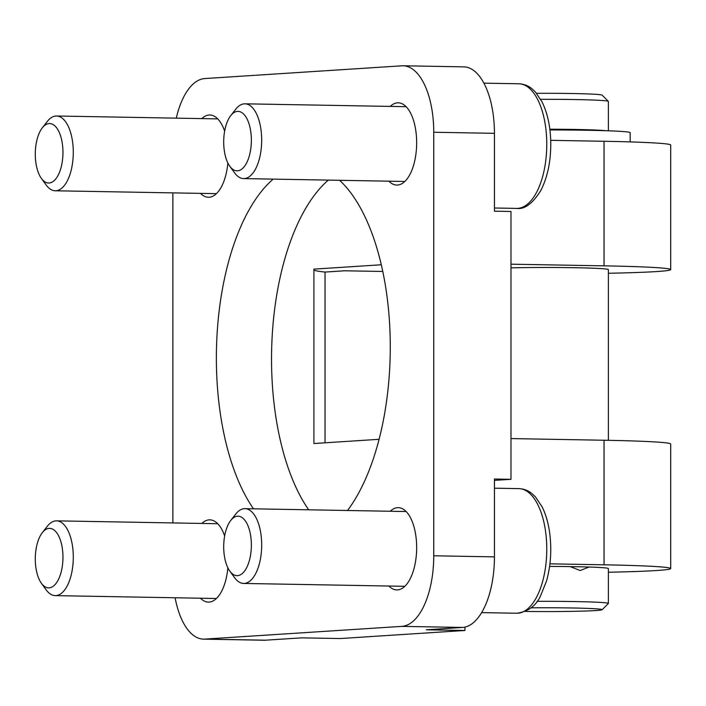 <?xml version="1.0" encoding="UTF-8"?>
<svg xmlns="http://www.w3.org/2000/svg" width="706" height="706" viewBox="0 0 706 706"><rect width="100%" height="100%" fill="white"/><g stroke="black" fill="none" stroke-linecap="round" stroke-linejoin="round"><path stroke-width="1.06" d="M229.821 166.272L234.604 172.864A37.392 17.385 -89 0 0 243.632 178.592A37.392 17.385 -89 0 0 261.688 140.079A37.392 17.385 -89 0 0 244.964 103.817A37.392 17.385 -89 0 0 235.742 109.227L230.73 115.643A29.749 13.829 91 0 1 251.362 140.194A29.749 13.829 91 0 1 244.038 166.898A29.749 13.829 91 0 1 229.821 166.272A29.749 13.829 91 0 1 230.73 115.643M390.224 106.412A41.133 19.124 91 0 1 398.255 102.82A41.133 19.124 91 0 1 416.655 142.7A41.133 19.124 91 0 1 396.79 185.069A41.133 19.124 91 0 1 388.891 181.186M176.279 118.149A68.553 31.867 91 0 1 204.766 78.56L401.873 65.808A68.553 31.867 91 0 1 403.091 65.773A68.553 31.867 91 0 1 433.749 132.251L433.749 555.781A68.553 31.867 91 0 1 401.873 626.363L204.766 639.106A68.553 31.867 91 0 1 203.54 639.142A68.553 31.867 91 0 1 175.123 597.761M172.882 522.925L172.882 192.879M253.489 508.814A186.958 86.909 91 0 1 216.363 358.083A186.958 86.909 91 0 1 273.204 179.121M339.604 180.304A186.958 86.909 91 0 1 390.162 337.23A186.958 86.909 91 0 1 347.529 510.5M390.224 511.259A41.133 19.124 91 0 1 398.255 507.658A41.133 19.124 91 0 1 416.655 547.547A41.133 19.124 91 0 1 396.79 589.907A41.133 19.124 91 0 1 388.891 586.033M227.87 162.989A41.133 19.124 91 0 1 208.376 197.256A41.133 19.124 91 0 1 200.486 193.373M201.819 118.599A41.133 19.124 91 0 1 209.85 115.007A41.133 19.124 91 0 1 224.64 131.113M227.87 567.836A41.133 19.124 91 0 1 208.376 602.103A41.133 19.124 91 0 1 200.486 598.22M201.819 523.446A41.133 19.124 91 0 1 209.85 519.854A41.133 19.124 91 0 1 224.64 535.96M464.936 627.096L464.936 630.476L426.318 629.787L462.554 627.44A68.553 31.867 -89 0 0 494.438 556.866L494.438 479.012L510.985 479.312L494.438 480.38M203.54 639.142L264.229 640.227A68.553 31.867 -89 0 0 265.456 640.192L301.683 637.853L340.301 638.542L464.936 630.476M382.784 271.466L344.652 270.786L325.025 272.057L325.025 442.803M510.985 264.185L604.036 265.844A124.635 4.236 0 0 1 670.7 269.595L670.7 145.03A124.635 4.236 180 0 0 604.036 141.279L550.706 140.326M549.921 129.966A79.143 2.692 0 0 1 630.176 132.657L630.176 141.906M510.985 438.576L604.036 440.244A124.635 4.236 0 0 1 670.7 443.995L670.7 568.559A124.635 4.236 180 0 0 604.036 564.809L549.921 563.838M608.378 572.231A124.635 4.236 180 0 0 670.7 568.559M537.063 601.344A62.322 2.118 0 0 1 608.378 603.436L608.378 568.559A62.322 2.118 180 0 0 589.025 567.024A62.322 2.118 180 0 0 570.254 566.609A62.322 2.118 180 0 0 549.586 566.441M589.025 567.024L580.2 570.519L570.254 566.609M325.025 272.057A232.565 7.907 0 0 1 313.905 270.063M379.069 439.308L313.905 443.527L313.905 269.127L381.311 264.768M328.369 180.101A186.958 86.909 -89 0 0 271.528 359.072A186.958 86.909 -89 0 0 308.663 509.803M670.7 269.595A124.635 4.236 0 0 1 608.378 273.266M608.378 440.323L608.378 269.595A62.322 2.118 180 0 0 575.046 267.724A62.322 2.118 180 0 0 510.985 267.848M510.985 479.312L510.985 211.491L494.438 211.191L494.438 133.337A68.553 31.867 -89 0 0 463.78 66.858L403.091 65.773M229.821 571.11L234.604 577.702A37.392 17.385 -89 0 0 243.632 583.438A37.392 17.385 -89 0 0 261.679 546.365A37.392 17.385 -89 0 0 244.964 508.664A37.392 17.385 -89 0 0 235.742 514.065L230.73 520.49A29.749 13.829 91 0 1 248.38 526.782A29.749 13.829 91 0 1 247.691 565.453A29.749 13.829 91 0 1 229.821 571.11A29.749 13.829 91 0 1 226.608 564.871A29.749 13.829 91 0 1 230.73 520.49M41.416 178.459L46.199 185.051A37.392 17.385 -89 0 0 55.227 190.779A37.392 17.385 -89 0 0 73.283 152.267A37.392 17.385 -89 0 0 56.559 116.005A37.392 17.385 -89 0 0 47.337 121.414L42.316 127.83A29.749 13.829 91 0 1 62.958 152.381A29.749 13.829 91 0 1 55.633 179.086A29.749 13.829 91 0 1 41.416 178.459A29.749 13.829 91 0 1 42.316 127.83M41.416 583.297L46.199 589.898A37.392 17.385 -89 0 0 55.227 595.626A37.392 17.385 -89 0 0 73.274 558.552A37.392 17.385 -89 0 0 56.559 520.851A37.392 17.385 -89 0 0 47.337 526.252L42.316 532.677A29.749 13.829 91 0 1 59.975 538.969A29.749 13.829 91 0 1 59.286 577.64A29.749 13.829 91 0 1 41.416 583.297A29.749 13.829 91 0 1 36.094 568.957A29.749 13.829 91 0 1 42.316 532.677M608.378 603.436A62.322 2.118 0 0 1 608.343 603.506L602.112 609.728A56.092 1.906 0 0 1 525.308 611.44M531.053 607.831A56.092 1.906 0 0 1 602.112 609.728M549.842 129.322A59.207 2.012 0 0 1 600.965 130.575M549.824 129.207A62.322 2.118 0 0 1 605.748 130.716M540.672 99.317A62.322 2.118 0 0 1 608.343 101.355A62.322 2.118 0 0 1 608.378 101.426L608.378 130.804M536.551 93.324A56.092 1.906 0 0 1 602.112 95.133L608.343 101.355M433.749 555.781L494.438 556.866M401.873 626.363L462.554 627.44M494.438 488.19L518.901 488.623A62.322 28.972 91 0 1 546.753 551.448A62.322 28.972 91 0 1 516.677 613.24L481.616 612.614M604.036 564.809L604.036 440.244M604.036 141.279L604.036 265.844M483.919 83.158L518.901 83.776A62.322 28.972 91 0 1 546.771 144.218A62.322 28.972 91 0 1 516.677 208.402L494.438 208.005M433.749 132.251L494.438 133.337M204.766 639.106L265.456 640.192M406.153 106.694L244.964 103.817M404.82 181.468L243.632 178.592M518.901 488.623C523.773 488.781 528.212 490.52 532.227 493.829L535.413 496.865L542.093 506.811C546.073 514.85 548.703 524.364 549.983 535.351C551.721 551.351 550.556 566.591 546.488 581.073L540.646 595.643C536.083 605.872 528.097 611.74 516.677 613.24M518.901 83.776C523.773 83.935 528.212 85.673 532.227 88.982L535.413 92.018L542.093 101.973C547.803 113.745 550.698 127.901 550.777 144.439C550.654 162.539 547.282 177.974 540.672 190.744C532.5 203.699 524.505 209.585 516.677 208.402M406.153 511.541L244.964 508.664M404.82 586.315L243.632 583.438M217.748 118.89L56.559 116.005M216.407 193.656L55.227 190.779M217.748 523.728L56.559 520.851M216.407 598.503L55.227 595.626"/></g></svg>
